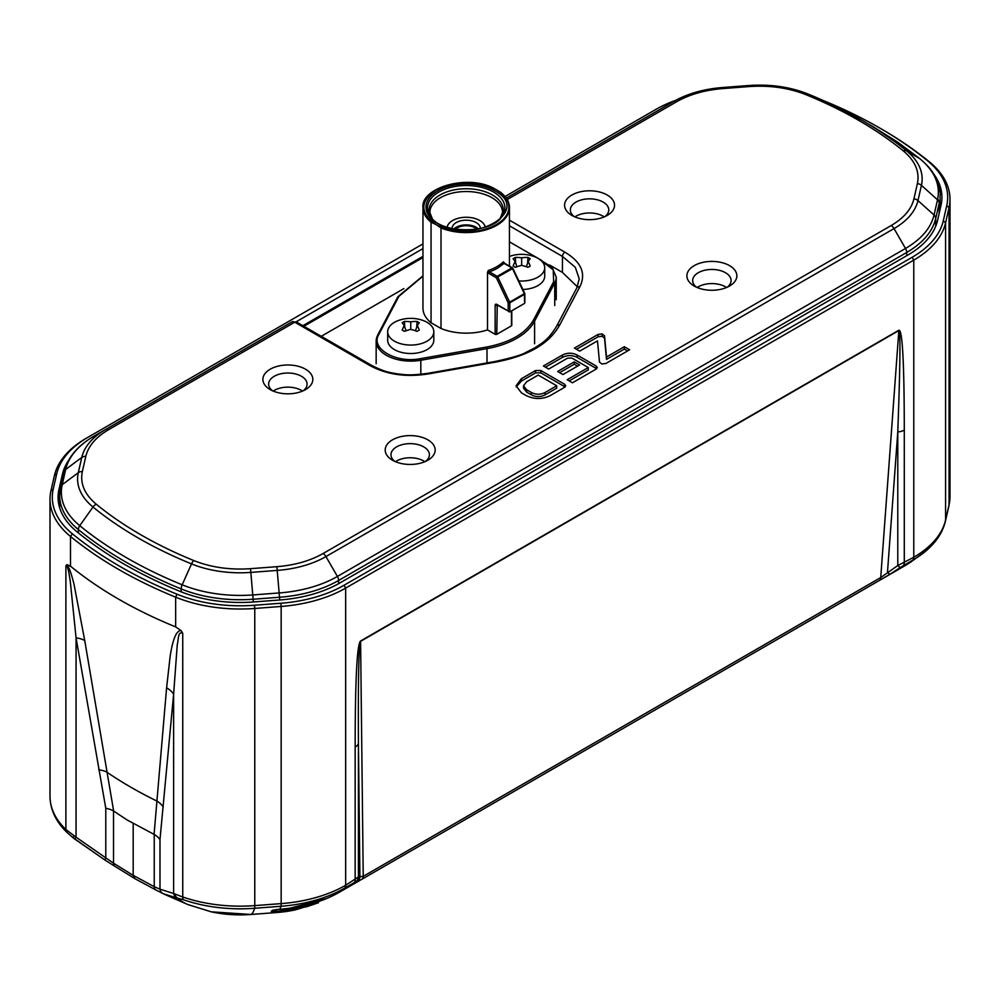 <?xml version="1.0" encoding="UTF-8"?>
<svg xmlns="http://www.w3.org/2000/svg" width="1000" height="1000" viewBox="0 0 1000 1000"><rect width="100%" height="100%" fill="white"/><g stroke="black" fill="none" stroke-linecap="round" stroke-linejoin="round"><path stroke-width="1.5" d="M326.8 898.487L278.412 911.237A63.775 5.562 175.1 0 0 276.512 911.388L272.438 910.7M940.537 207.338A103.787 59.925 0 0 0 940.05 205.738M59.462 507.075L59.675 506.15M933.438 173.6A103.787 59.925 180 0 1 941.925 197.325A103.787 59.925 180 0 1 941.038 205.138L937.575 220.362A103.787 59.925 180 0 1 908.062 254.925L339.963 582.913A103.787 59.925 180 0 1 280.1 599.95L253.725 601.95A103.787 59.925 180 0 1 180.312 591.487A430.475 248.538 180 0 1 77.088 531.888A103.787 59.925 180 0 1 58.075 497.312A103.787 59.925 180 0 1 58.963 489.513L62.425 474.275A103.787 59.925 180 0 1 68.463 460.562M296.125 321.825L422.962 248.6M72.375 533.812L70.5 536.462A111.85 64.575 180 0 1 50 499.2A111.85 64.575 180 0 1 50.95 490.788L54.425 475.55L56.712 473.837L53.238 489.075A109.55 63.25 0 0 0 72.375 533.812A436.25 251.863 0 0 0 176.988 594.2A109.55 63.25 0 0 0 254.475 605.25L280.863 603.25A109.55 63.25 0 0 0 344.038 585.262L912.138 257.275A109.55 63.25 0 0 0 943.288 220.8L946.762 205.562A109.55 63.25 0 0 0 927.625 160.837A436.25 251.863 0 0 0 879.788 128.062A436.25 251.863 0 0 0 823.512 100.638M505.037 196.513L655.962 109.375A109.55 63.25 180 0 1 675.825 100.3M422.962 243.9L86.225 438.3A111.85 64.575 180 0 0 54.425 475.55M56.712 473.837A109.55 63.25 180 0 1 87.863 437.362L86.225 438.3L87.863 437.362M280.863 603.25L281.163 606.45L254.775 608.462L254.475 605.25M66.888 564.65C68.925 566.8 71.3 573.312 74 584.175L84.738 640.562A23.062 11.963 -9.3 0 0 76.062 637.863L70.425 582.675C68.812 570.4 67.3 564.788 65.888 565.85L66.875 564.65L70.5 566.188L70.5 536.462A438.55 253.2 0 0 0 175.662 597.175A111.85 64.575 0 0 0 254.775 608.462L254.775 905.612L281.163 903.612L281.163 606.45A111.85 64.575 0 0 0 345.675 588.088L344.038 585.262M912.138 257.275L913.775 260.1L345.675 588.088L345.675 885.25L358.425 876.938L358.425 743.35C358.088 677.35 358.812 643.35 360.588 641.338A11.538 6.662 -120 0 0 360.588 640.987L898.85 330.238C902.412 329.075 904.225 362.362 904.287 430.075A11.538 6.662 180 0 1 897.788 431.95L897.788 565.538L913.775 557.263A111.85 64.575 0 0 0 945.575 520.013L949.05 504.775A111.85 64.575 0 0 0 950 496.362L948.938 505.8L945.462 521.025C942.738 532.4 936.038 542.525 925.387 551.388A110.325 63.7 0 0 1 912.688 560.175L900.575 567.35A6.925 1.7 -124.4 0 1 897.788 565.538L880.725 577.562L363.225 876.35L358.425 876.938A6.925 6.875 -80.6 0 1 355.35 882.138L354.087 882.688A6.925 4 -120 0 0 355.163 879.775L355.163 747.1C355.213 679.325 357.025 643.95 360.588 640.987M906.375 564.85L901.175 567.9L906.375 564.85A160.175 92.475 -120 0 0 912.688 560.175A6.925 4 60 0 0 913.775 557.263L913.775 260.1A111.85 64.575 0 0 0 945.575 222.85L943.288 220.8M946.762 205.562L949.05 207.625L945.575 222.85L945.575 520.013A6.925 5.6 12.8 0 1 945.462 521.025M948.938 505.8A6.925 5.6 12.8 0 0 949.05 504.775L949.05 207.625A111.85 64.575 0 0 0 950 199.213A111.85 64.575 0 0 0 929.5 161.95A438.55 253.2 0 0 0 881.413 129L879.788 128.062M70.5 566.188A438.55 253.2 0 0 0 175.662 626.9L181.112 630.6L182.738 633.312C177.65 630.65 178.575 640.763 177.275 644.463L173.625 694.188A23.062 15.762 5 0 0 166.6 687.812L170.138 656.413C171.325 648.75 174.513 630.05 181.1 630.6M355.163 747.1A11.538 6.662 0 0 0 358.425 743.35L359.913 876.812A6.925 6.863 -107.7 0 1 356.65 882.15L355.35 882.138M898.85 330.238A11.538 6.662 60 0 1 898.85 330.575C900.6 330.55 900.25 364.338 897.788 431.95L887.487 572.212A6.925 1.475 -121.6 0 0 890.075 574.175L879.287 580.525A6.925 4 -120 0 0 880.725 577.562L898.85 330.575L360.588 641.338L363.225 876.35A6.925 4 -120 0 1 361.788 879.312L356.65 882.15M50 499.2L50 796.35A111.85 64.575 0 0 0 65.888 829.525L76.062 837.2L76.062 637.863L105.787 808.288L105.787 857.862L76.062 837.2L74.638 838.988L73.2 837.837L105.05 860.125A6.925 0.75 -58.5 0 1 105.787 857.862L113.513 863.188L113.513 810.938A23.225 12.663 -5.5 0 0 105.787 808.288M84.738 640.562L113.65 811.025L127.112 819.975L154.075 834.362L166.6 687.812M159.987 839.587A23.225 14.875 2.7 0 0 154.238 834.45L154.238 886.688A14.912 1.438 30.3 0 0 155.338 887.237L159.987 889.15A6.925 6.238 116.6 0 0 163.175 893.675A6.925 6.238 116.6 0 0 163.363 893.763L176.85 897.987A6.925 6.45 96 0 1 173.625 893.525L159.987 889.15L159.987 839.587L173.625 694.188L173.625 893.525L182.738 896.988A111.85 64.575 0 0 0 254.775 905.612A6.925 0.737 85.7 0 1 254.575 908.275A160.175 17.05 85.7 0 1 250.9 914.475A82.112 47.413 180 0 1 211.25 911.825L188.05 904.625A160.175 75.45 112.2 0 1 177.575 898.088A6.925 6.15 -79.6 0 1 174.662 893.975M278.412 911.237L306.462 906.812L318.5 902.712L295.538 909.825A82.112 47.413 180 0 1 277.288 912.475L250.9 914.475L277.288 912.475A160.175 17.05 -94.3 0 0 278.375 911.712A62.088 5.838 175.1 0 0 276.5 911.862C269.188 911.938 269.55 911.125 277.587 909.45A64.262 12.387 -5.5 0 1 279.9 909.262A160.175 17.05 -94.3 0 0 280.963 906.275L254.575 908.275A110.325 63.7 0 0 1 183.525 899.775L176.85 897.987M360.262 880.188L338.275 892.837C322.3 901.825 302.85 907.3 279.9 909.262L277.562 909.45M354.087 882.688L344.588 888.162A6.925 4 -120 0 0 345.675 885.25A111.85 64.575 0 0 1 281.163 903.612A6.925 0.737 85.7 0 1 280.963 906.275A110.325 63.7 0 0 0 344.588 888.162A160.175 92.475 60 0 1 338.275 892.837L338.65 892.625M339.8 891.988L338.663 892.613M900.575 567.35L890.075 574.175M65.888 565.85L65.888 829.525A6.925 4.85 -46 0 0 67.025 832.463A6.925 4.85 -46 0 0 67.2 832.613L73.2 837.837A6.925 0.762 128.9 0 1 74.062 835.9M115.35 866.562A6.925 4.237 -56.5 0 1 114.887 866.312L105.05 860.125A6.925 0.75 -58.5 0 0 105.125 860.138L74.638 838.988M134.938 878.675L114.9 866.325A6.925 4.237 -56.5 0 1 113.513 863.188L133.188 875.362L134.938 878.675M403.85 288.625L321.262 336.312M697.2 287.512A19.212 11.087 180 0 1 725.462 286.825A19.212 11.087 180 0 1 726.55 287.512M574.888 216.9A19.212 11.087 180 0 1 603.15 216.213A19.212 11.087 180 0 1 604.237 216.9M273.188 391.075A19.212 11.087 180 0 1 301.45 390.4A19.212 11.087 180 0 1 302.538 391.075M395.5 461.688A19.212 11.087 180 0 1 423.762 461.012A19.212 11.087 180 0 1 424.85 461.688M509.438 241.825L541.5 260.325M549.587 265L562.45 272.425L577.375 286.8M394.825 461.4A19.212 11.087 180 0 1 390.962 454.725A19.212 11.087 180 0 1 402.825 444.487A19.212 11.087 180 0 1 423.762 446.887A19.212 11.087 180 0 1 429.387 454.725A19.212 11.087 180 0 1 425.525 461.4M392.512 460.225A24.975 14.425 0 0 0 427.837 460.225A24.975 14.425 0 0 0 427.837 439.825A24.975 14.425 0 0 0 392.512 439.825A24.975 14.425 0 0 0 392.512 460.225L392.512 460.225M509.438 220.162L564.9 252.175C581.325 262 586.312 273.525 579.862 286.737L559.712 324.95C549.388 343.738 527.9 356.138 495.25 362.175L429.062 373.8C406.3 377.55 386.337 374.663 369.2 365.163L294.788 322.2L108.575 429.7C95.913 437.137 88.325 446.025 85.812 456.362L82.35 471.6C79.912 483.5 84.575 494.4 96.337 504.288A406.763 234.838 0 0 0 193.875 560.6C211 567.388 229.875 570.075 250.5 568.675L276.887 566.675C294.775 565.225 310.175 560.85 323.062 553.538L891.162 225.55C903.825 218.1 911.413 209.213 913.925 198.888L917.387 183.65C919.825 171.737 915.163 160.85 903.4 150.963C876.413 129 843.9 110.225 805.863 94.637C788.737 87.863 769.862 85.162 749.237 86.562L722.85 88.575C704.963 90.025 689.562 94.4 676.675 101.713L507.188 199.562M270.2 389.6A24.975 14.425 0 0 0 305.525 389.6A24.975 14.425 0 0 0 305.525 369.212A24.975 14.425 0 0 0 270.2 369.212A24.975 14.425 0 0 0 270.2 389.6L270.2 389.6M694.212 286.038A24.975 14.425 0 0 0 729.538 286.038A24.975 14.425 0 0 0 729.538 265.637A24.975 14.425 0 0 0 694.212 265.637A24.975 14.425 0 0 0 694.212 286.038L694.212 286.038M550.388 395.513C542.288 399.5 534.188 399.5 526.087 395.513L521.35 392.775L516.087 385.788L521.35 378.75L535.562 370.538L540.862 370.538L564.6 384.237L565.725 385.775L564.6 387.3L550.388 395.513M567.638 358.1L548.688 369.05L543.413 366L562.413 355.037C567.375 352.612 572.3 352.612 577.175 355.05L596.175 366.012L597.288 367.55L596.163 369.075L572.45 382.775L567.188 379.725L588.288 367.55L571.912 358.088L567.638 358.1M579.587 364.95L562.962 374.55L557.65 371.488L574.275 361.887L579.587 364.95M629.6 349.775L605.837 363.5L601.838 363.988L599.487 362.088L597.487 340.863L579.688 351.138L574.425 348.1L598.15 334.4L602.137 333.925L604.525 335.788L606.5 357.038L624.338 346.737L629.6 349.775M571.9 215.425A24.975 14.425 0 0 0 607.225 215.425A24.975 14.425 0 0 0 607.225 195.025A24.975 14.425 0 0 0 571.9 195.025A24.975 14.425 0 0 0 571.9 215.425L571.9 215.425M272.512 390.775A19.212 11.087 180 0 1 268.65 384.113A19.212 11.087 180 0 1 280.512 373.862A19.212 11.087 180 0 1 301.45 376.275A19.212 11.087 180 0 1 307.075 384.113A19.212 11.087 180 0 1 303.225 390.775M574.212 216.6A19.212 11.087 180 0 1 570.35 209.938A19.212 11.087 180 0 1 582.212 199.688A19.212 11.087 180 0 1 603.15 202.087A19.212 11.087 180 0 1 608.775 209.938A19.212 11.087 180 0 1 604.913 216.6M696.513 287.213A19.212 11.087 180 0 1 692.663 280.55A19.212 11.087 180 0 1 704.525 270.3A19.212 11.087 180 0 1 725.462 272.7A19.212 11.087 180 0 1 731.087 280.55A19.212 11.087 180 0 1 727.225 287.213M369.2 365.163A3.462 2 -60 0 1 370.925 364.988L296.512 322.025A3.462 2 -60 0 0 294.788 322.2A5.763 3.325 -120 0 0 291.9 321.912L105.7 429.412A84.138 48.575 0 0 0 81.775 457.438L78.3 472.663A84.138 48.575 0 0 0 93 507.025A410.838 237.2 0 0 0 191.525 563.9A84.138 48.575 0 0 0 251.025 572.388L277.413 570.388A84.138 48.575 0 0 0 325.938 556.575L894.038 228.588A84.138 48.575 0 0 0 917.962 200.575L921.438 185.338L937.525 199.8L937.725 198.875L939.4 202.387L939.188 213.263M935.725 226.213L935.725 218.5C932.487 231.7 922.812 243.025 906.712 252.475L906.712 255.712M939.4 202.387L935.725 218.5A5.763 4.662 12.8 0 0 934.05 215.037L937.525 199.8A5.763 4.662 12.8 0 1 939.2 203.263M108.575 429.7A5.763 3.325 -120 0 0 105.7 429.412L94.225 436.037A100.363 57.95 0 0 0 65.688 469.462L62.213 484.7A100.363 57.95 0 0 0 79.75 525.675A427.062 246.562 0 0 0 182.162 584.8A100.363 57.95 0 0 0 253.15 594.925L279.525 592.925A100.363 57.95 0 0 0 337.413 576.45L905.512 248.463C921.363 239.163 930.875 228.025 934.05 215.037L917.962 200.575A5.763 4.662 12.8 0 0 913.925 198.888M937.725 198.875C940.337 184.25 934.425 170.912 920 158.825L873.15 126.737A427.062 246.562 0 0 0 867.312 123.425M722.325 87.613A84.138 48.575 0 0 0 673.787 101.425L506.287 198.137L673.787 101.425A5.763 3.325 60 0 1 676.675 101.713M565.112 386.95L540.862 372.887L535.562 372.887L521.35 381.1L521.35 378.75M521.35 381.1L516.225 386.95M535.562 372.887L535.562 370.538M540.862 372.887L540.862 370.538M564.6 386.6L564.6 384.237M596.675 368.725L577.175 357.4C572.3 354.963 567.375 354.963 562.413 357.388L545.45 367.188M562.413 357.388L562.413 355.037M577.175 357.4L577.175 355.05M596.175 368.363L596.175 366.012M588.288 367.55L588.288 369.9L569.225 380.9M577.55 366.125L574.275 364.237L559.688 372.663M574.275 364.237L574.275 361.887M627.562 350.95L624.338 349.087L606.5 359.387L604.525 338.15L602.137 336.275L598.15 336.75L576.462 349.275M598.15 336.75L598.15 334.4M602.137 336.275L602.137 333.925M604.525 338.15L604.525 335.788M606.5 359.387L606.5 357.038M624.338 349.087L624.338 346.737M545.125 394.825L556.725 388.125L556.725 385.775L545.125 392.475L545.125 394.825C540.525 397.163 535.938 397.163 531.35 394.825L526.613 392.088L526.613 389.738L523.525 385.763L526.613 381.788L538.225 375.087L556.725 385.775M523.525 385.763L523.525 388.125L526.613 392.088M545.125 392.475C540.525 394.8 535.938 394.8 531.35 392.475L531.35 394.825M531.35 392.475L526.613 389.738M503.375 261.812L504.062 263.387L497.562 268.137A44.4 25.638 180 0 1 489.387 271.863L488.3 270.512A43.238 24.962 0 0 0 503.375 261.812L503.825 262.825L503.375 261.812M494.625 190.738C532.737 210.688 473.6 245.5 438.325 223.888L437.775 223.575A40.2 23.212 180 0 1 437.775 190.738A40.2 23.212 180 0 1 494.075 190.425L494.625 190.738M524.637 293.475A1.15 0.663 180 0 1 524.5 294.325L509.825 302.8A1.15 0.663 180 0 1 508.188 302.8L509.663 302.137L497.837 277.113A1.15 0.663 -120 0 0 497.188 276.363L511.863 267.887A1.15 0.663 -60 0 1 512.675 268.363L512.513 268.637A1.15 0.663 -120 0 0 511.863 267.887L504.062 263.387A1.15 0.663 -60 0 1 504.637 263.325L503.713 262.2M524.5 301.55L524.5 294.325A1.15 0.663 -120 0 0 524.338 293.675L524.5 293.387M497.587 304.837A1.15 0.663 -60 0 1 497.013 304.9L509.825 311.9L509.825 302.8A1.15 0.663 -120 0 0 509.663 302.137L524.338 293.675L512.513 268.637L496.375 277.775A1.15 0.663 -60 0 1 497.188 276.363L489.387 271.863A1.15 0.663 -60 0 0 488.575 273.275L496.375 277.775L508.188 302.8L508.188 310.963L496.775 304.375A2.312 1.338 -120 0 0 495.15 305.312L495.15 334.312A1.15 0.663 0 0 0 496.775 334.312L511.45 325.838A1.15 0.663 0 0 0 511.45 324.9M441.012 227.925L441.012 328.475L431.05 322.725L431.05 222.175L436.025 224.575C419.825 213.025 419.762 201.45 435.863 189.838C455.775 180.413 475.825 180.312 496.025 189.537L500.712 192.413C506.512 197.025 509.425 202.1 509.438 207.625A43.238 24.962 180 0 1 485.95 229.838A43.238 24.962 180 0 1 441.012 227.925L436.375 224.775A42.675 24.638 -0 0 0 496.375 224.575A42.675 24.638 -0 0 0 496.712 189.938M495.15 334.312L487.512 329.913A43.238 24.962 180 0 1 441.012 328.475M487.512 329.913L487.512 272.25L488.3 270.512M447.137 227.188A19.175 11.062 180 0 1 447.675 225.487A19.175 11.062 180 0 1 466.2 217.275A19.175 11.062 180 0 1 484.725 225.487A19.175 11.062 180 0 1 485.262 227.188M452.075 228.538A14.125 8.15 180 0 1 452.075 228.337A14.125 8.15 180 0 1 456.213 222.575A14.125 8.15 180 0 1 471.6 220.812A14.125 8.15 180 0 1 480.325 228.337A14.125 8.15 180 0 1 480.325 228.538M478.387 228.925A14.125 8.15 0 0 0 456.213 227.288A14.125 8.15 0 0 0 454.012 228.925M455.425 229.175A12.688 7.325 180 0 1 476.975 229.175M431.05 222.175A43.238 24.962 180 0 1 422.962 207.625L422.962 308.188A43.238 24.962 0 0 0 431.05 322.725M496.025 189.537L492.312 187.512C465.575 174.387 420.625 188.263 422.962 207.625A43.238 24.962 180 0 1 435.825 189.862M422.962 276.15L398.9 296.363L378.762 334.575C370.1 348.562 396.262 363.675 420.487 358.663L486.675 347.038C510.025 342.5 525.638 333.488 533.5 320.012L553.638 281.8L553.237 269.837L540.9 260.387M487.512 272.25L488.575 273.275M509.012 311.825L508.188 310.963M509.825 311.9L524.5 303.425M509.438 256.425A23.062 13.312 180 0 1 510.825 255.963A36.9 36.9 0 0 1 532.463 255.963A23.062 13.312 180 0 1 544.712 267.712L544.712 276.175A23.062 13.312 180 0 1 537.95 285.587A23.062 13.312 180 0 1 522.888 289.475M544.712 267.712A23.062 13.312 180 0 1 537.95 277.137A23.062 13.312 180 0 1 518.862 280.938M528 257.45A36.888 26.088 75 0 1 530.2 258.725A36.737 4.425 113.9 0 0 528.175 261.588A36.737 15.4 91.3 0 1 530.2 266.05A36.888 15.062 131.6 0 0 528 267.325A36.737 21.738 -155.8 0 0 521.65 265.35A36.737 21.738 155.8 0 0 515.3 267.325A36.888 15.062 -131.6 0 0 513.1 266.05A36.737 15.4 -91.3 0 1 515.125 261.588A36.737 4.425 -113.9 0 0 513.1 258.725A36.888 26.088 -75 0 1 515.3 257.45A36.737 32.713 46.6 0 1 521.65 257.812A36.737 32.713 -46.6 0 1 528 257.45L527.6 263.225M515.125 261.588L516.925 266.75M515.3 257.45L515.7 263.225M517.487 266.55L516.812 266.413M521.65 257.812L521.65 265.35M526.487 266.413L525.8 266.55M528.175 261.588L526.362 266.75M433.812 331.737L433.812 340.2A23.062 13.312 180 0 1 427.062 349.613A23.062 13.312 180 0 1 401.925 352.5A23.062 13.312 180 0 1 387.688 340.2L387.688 331.737A23.062 13.312 180 0 1 399.938 319.988A36.9 36.9 0 0 1 421.562 319.975A23.062 13.312 180 0 1 433.812 331.737A23.062 13.312 180 0 1 427.062 341.163A23.062 13.312 180 0 1 401.925 344.05A23.062 13.312 180 0 1 387.688 331.737M417.1 321.475A36.888 26.088 75 0 1 419.3 322.75A36.737 4.425 113.9 0 0 417.275 325.613A36.737 15.4 91.3 0 1 419.3 330.075A36.888 15.062 131.6 0 0 417.1 331.35A36.737 21.738 -155.8 0 0 410.75 329.375A36.737 21.738 155.8 0 0 404.4 331.35A36.888 15.062 -131.6 0 0 402.2 330.075A36.737 15.4 -91.3 0 1 404.225 325.613A36.737 4.425 -113.9 0 0 402.2 322.75A36.888 26.088 -75 0 1 404.4 321.475A36.737 32.713 46.6 0 1 410.75 321.838A36.737 32.713 -46.6 0 1 417.1 321.475L416.7 327.25M404.225 325.613L406.037 330.775M404.4 321.475L404.8 327.25M406.6 330.575L405.913 330.438M410.75 321.838L410.75 329.375M415.588 330.438L414.913 330.575M417.275 325.613L415.475 330.775M276.512 909.6L276.5 911.862M62.425 479.188L62.425 474.275M58.963 489.513L58.963 505.125M927.625 160.837L929.5 161.95M53.238 489.075L50.95 490.788M176.988 594.2L175.662 597.175L175.662 626.9M904.287 430.075L904.287 562.737A6.925 4 60 0 1 903.2 565.65M182.738 633.312L182.738 896.988A6.925 2.9 109.1 0 0 183.525 899.775M98.675 769.825A23.062 11.812 -10.3 0 1 106.65 772A421.262 243.212 0 0 0 157.113 801.137A23.062 16.012 5.6 0 1 163.25 807.1M879.287 580.525L361.788 879.312M250.875 914.475L211.25 911.825M133.188 823.438L133.188 875.362L154.238 886.688A6.925 3.738 -63.3 0 0 155.675 889.862L164.788 894.45M155.863 889.95A6.925 3.738 -63.3 0 1 155.675 889.862L134.637 878.538M338.612 583.675L338.612 580.462A102.05 58.925 180 0 1 279.75 597.225L253.363 599.225A102.05 58.925 180 0 1 181.188 588.925A428.75 247.537 180 0 1 78.375 529.575L78.375 532.925M193.875 560.6A5.763 2.712 112.2 0 0 191.525 563.9L182.162 584.8A5.763 2.712 112.2 0 0 181.188 588.925L181.188 591.838M276.887 566.675L279.75 599.975M253.363 601.975L250.5 568.675M96.337 504.288A5.763 3.85 129.3 0 0 93 507.025L79.75 525.675A5.763 3.85 129.3 0 0 78.375 529.575A102.05 58.925 180 0 1 59.675 495.575L59.675 507.788M891.162 225.55A5.763 3.325 60 0 1 894.038 228.588L905.512 248.463A5.763 3.325 60 0 1 906.712 252.475L338.612 580.462A5.763 3.325 60 0 0 337.413 576.45L325.938 556.575A5.763 3.325 60 0 0 323.062 553.538M82.35 471.6A5.763 4.662 -167.2 0 0 78.3 472.663L62.213 484.7A5.763 4.662 -167.2 0 0 60.637 487.05L64.1 471.812C67.7 457.525 77.737 445.6 94.225 436.037L105.7 429.412M85.812 456.362A5.763 4.662 -167.2 0 0 81.775 457.438L65.688 469.462A5.763 4.662 -167.2 0 0 64.1 471.812M422.962 257.55L303.888 326.287M917.387 183.65A5.763 4.662 12.8 0 1 921.438 185.338A84.138 48.575 0 0 0 906.737 150.975L920 158.825A5.763 3.875 -50.7 0 1 920.312 159.05A5.763 3.875 -50.7 0 1 920.325 159.062A5.763 3.875 -50.7 0 1 920.625 159.35M903.4 150.963A5.763 3.85 -50.7 0 1 906.737 150.975A410.838 237.2 0 0 0 861.688 120.113A410.838 237.2 0 0 0 808.213 94.1A5.763 2.712 -67.8 0 0 808.037 94.012C790.037 86.875 770.288 84.038 748.8 85.525L722.412 87.525C703.725 89.025 687.513 93.663 673.787 101.425M562.45 272.425L562.45 256.413L509.438 225.812M722.85 88.575L722.412 87.525M749.237 86.562L748.8 85.525M805.863 94.637A5.763 2.712 -67.8 0 1 808.037 94.012L861.688 120.113M579.862 286.737A3.462 2.7 27.8 0 0 576.8 287.95L579.237 278.875L575.312 267.325L562.45 256.413A3.462 2 -60 0 1 564.9 252.175M495.25 362.175A3.462 0.825 -100 0 0 494.65 361.587C511.538 357.938 521.912 354.913 525.775 352.488L534.575 348C542.413 342.863 548.175 340.025 556.65 326.163L576.8 287.95M556.675 326.125A3.462 2.7 27.8 0 1 559.712 324.95M429.062 373.8A3.462 0.825 -100 0 0 428.462 373.225C408.862 375.962 405.213 374.575 397.938 373.963C390.675 372.612 385.262 372.488 370.925 364.988M438.825 192.062A38.712 22.35 180 0 1 488.15 189.462A38.712 22.35 180 0 1 501.538 216.988C490.988 234.013 441.413 234.013 430.863 216.988A38.712 22.35 180 0 1 438.825 192.062M432.337 218.888L429.875 212.5A36.325 20.975 180 0 1 440.513 197.662A36.325 20.975 180 0 1 480.1 193.125A36.325 20.975 180 0 1 502.525 212.5L500.062 218.888M500.763 217.925A37.1 21.412 0 0 0 486.488 192.213A37.1 21.412 0 0 0 439.975 195A37.1 21.412 0 0 0 431.637 217.925M501.35 193.088A43.238 24.962 180 0 1 509.438 207.625L509.438 266.1M511.45 325.838L511.45 310.963M497.25 305.038L496.775 334.312M486.675 347.038L487.013 348.612A71.5 41.275 0 0 0 534.6 321.15A1.15 0.9 -152.2 0 0 533.5 320.012M420.487 358.663L420.825 360.25L487.013 348.612L487.013 362.938M378.762 334.575A1.15 0.9 -152.2 0 0 377.663 335.325A34.6 19.975 0 0 0 376.163 341.138A34.6 19.975 0 0 0 420.825 360.25L420.825 374.288M398.9 296.363A1.15 0.9 -152.2 0 0 397.8 297.113M553.638 281.8A1.15 0.9 27.8 0 1 554.738 282.925A34.6 19.975 0 0 0 556.237 277.113L556.237 299.713M534.6 343.738L534.6 321.15L554.738 282.925L554.738 305.525M496.938 304.837A1.15 0.663 60 0 0 496.775 305.312A1.15 0.663 180 0 1 495.15 305.312M950 199.213L950 496.362M73.2 837.825L67.025 832.463C55.9 821.712 50.225 809.675 50 796.35M901.15 567.913L881.075 579.5M879.638 580.325L361.45 879.5M909.762 562.788L925.387 551.388M277.575 909.475L272.325 910.337M338.263 892.837C322.275 901.85 302.812 907.337 279.875 909.275M164.775 894.45L188.05 904.625M295.538 909.825L277.275 912.475M873.15 126.737L898.088 142.425L920.312 159.05C932.588 169.975 933.4 173.363 936.8 179.988C939.65 188.888 940.738 194.088 940.075 195.613L940.05 209.513M60.637 487.05L59.675 495.575M494.65 361.587L428.462 373.225M291.9 321.912L296.512 322.025M302.875 325.7L422.962 256.375M524.837 302.688L524.837 293.863A1.15 1.15 0 0 0 524.725 293.363L512.9 268.337A1.15 1.15 0 0 0 512.438 267.825L504.637 263.325M447.675 225.487L446.925 227.125M484.725 225.487L485.475 227.125M422.962 275.837L397.887 296.762L377.738 334.975L376.163 341.138L376.163 363.738M540.225 259.825L552.112 267.362L556.237 277.113M511.788 310.763L511.788 325.363"/></g></svg>
